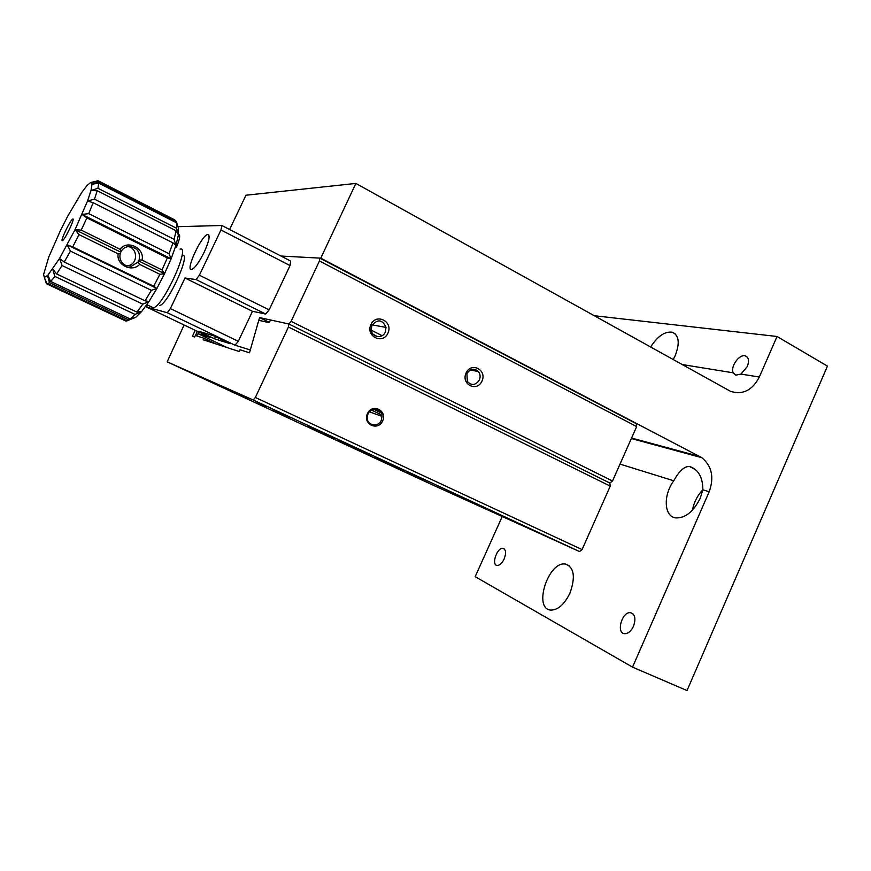 <?xml version="1.0" encoding="UTF-8"?>
<svg xmlns="http://www.w3.org/2000/svg" width="871" height="871" viewBox="0 0 871 871"><rect width="100%" height="100%" fill="white"/><g stroke="black" fill="none" stroke-linecap="round" stroke-linejoin="round"><path stroke-width="1.31" d="M381.258 420.312L382.042 416.392C382.086 408.597 370.992 406.648 367.987 413.965L367.203 417.209C366.517 425.418 378.166 427.933 381.258 420.312M197.39 331.339L194.69 337.012L192.404 336.271L195.235 330.316M215.866 343.914L203.912 338.209L203.172 339.777L239.177 351.503L239.993 349.761L249.498 352.809L258.774 320.31L269.248 322.684L270.522 319.973L288.834 323.99L259.558 317.577L250.304 349.979L235.05 345.221L238.306 341.301L252.47 311.306L265.688 314.028L269.15 309.869L290.043 265.568L290.664 261.06L221.876 225.502L220.962 229.977L199.383 275.203L269.15 309.869M367.42 413.649C362.478 424.188 377.927 431.493 382.663 420.933C387.595 410.481 372.244 403.055 367.42 413.649M320.778 258.164L355.88 183.422L730.497 391.319C742.691 395.173 752.304 390.415 759.316 377.045L777.041 336.489L827.45 366.125L687.023 690.561L632.542 667.142L709.179 491.767C714.318 477.406 711.879 466.039 701.83 457.689L320.778 258.164L280.93 256.03L319.777 258.11L636.255 423.644L636.657 426.572L612.509 480.999L609.885 483.057L288.834 323.99L288.432 327.028L610.233 486.127L582.078 549.59L579.509 551.528L432.07 484.701L167.156 361.835L184.108 324.992M319.777 258.11L319.45 260.984L291.099 321.345L288.834 323.99L609.885 483.057L610.233 486.127M199.372 331.579L196.585 335.868L203.912 338.209M288.432 327.028L255.345 397.481L582.078 549.59M397.274 467.575L375.053 457.362L397.274 467.575M370.447 455.511L349.728 445.985L370.447 455.511M359.505 450.046L337.534 439.953L359.505 450.046M334.486 438.821L313.985 429.403L334.486 438.821M394.65 467.063L404.394 471.538L394.65 467.063M461.39 497.221L472.713 502.425L461.39 497.221M308.16 426.093L318.819 430.993L308.16 426.093M355.183 448.369L365.385 453.062L355.183 448.369M256.651 403.044L265.927 407.312L256.651 403.044M233.09 391.732L247.723 398.472L233.09 391.732M273.919 409.914L290.304 417.459L273.919 409.914M406.071 471.265L423.36 479.224L406.071 471.265M527.031 527.423L545.202 535.774L527.031 527.423M465.092 499.388L481.021 506.715L465.092 499.388M413.975 476.241L428.162 482.763L413.975 476.241M310.827 428.401L324.513 434.705L310.827 428.401M199.927 376.969L213.123 383.044L199.927 376.969M255.345 397.481L253.145 399.974L579.509 551.528M167.156 361.835L253.145 399.974M252.47 311.306L185 278.001L170.368 308.595L167.265 312.711L146.742 307.125L210.194 337.469L198.011 333.669L199.024 332.123M636.657 426.572L319.45 260.984M170.368 308.595L238.306 341.301M230.26 343.729L213.798 335.836L198.653 331.241L214.451 338.797L230.26 343.729M381.868 415.053L371.59 410.121M167.265 312.711L235.05 345.221M227.157 347.594L198.011 333.669M373.866 409.348L381.008 412.778M259.558 317.577L269.379 322.412M612.509 480.999L291.099 321.345M370.926 324.535C365.406 336.239 382.652 344.916 387.933 333.19C393.442 321.595 376.316 312.765 370.926 324.535M466.083 372.995C460.813 384.361 476.949 392.473 481.99 381.095C487.248 369.848 471.222 361.585 466.083 372.995M177.989 226.667L221.876 225.502M290.043 265.568L220.962 229.977M265.688 314.028L196.073 279.569L185 278.001M146.742 307.125L147.308 304.904M199.383 275.203L196.073 279.569M176.443 247.299C179.818 239.002 180.547 234.745 178.599 234.517L178.479 234.539M204.173 252.231C209.192 241.017 210.368 235.116 207.712 234.517C201.582 234.92 184.728 271.512 191.653 269.487C194.952 268.039 199.121 262.28 204.173 252.231M214.451 338.797L215.475 336.642M377.666 336.642L373.321 334.442M371.993 325.329L371.198 328.661C370.578 336.903 382.206 339.701 385.298 332.101L386.016 327.42C382.467 319.515 377.796 318.819 371.993 325.329M466.9 373.659L467.335 381.444C471.625 385.875 475.631 385.385 479.355 380.006C480.574 376.991 480.313 374.236 478.56 371.721C474.26 367.845 470.362 368.487 466.9 373.659M371.209 329.325L371.939 325.449M371.286 330.185L382.108 335.673M355.88 183.422L245.949 195.235L229.617 229.509M709.179 491.767L702.886 489.818C702.777 477.134 698.259 469.317 689.309 466.377C684.181 466.453 678.988 471.255 673.762 480.781L620 464.101M632.542 667.142L475.174 576.667L502.229 516.503M594.131 315.705L777.041 336.489M650.593 347.05C657.605 336.173 664.823 331.23 672.26 332.21C679.021 335.259 680.011 343.054 675.232 355.575L673.185 359.592M682.069 364.524L733.219 372.821C730.061 366.822 739.414 353.768 745.369 355.912C748.744 357.382 749.387 360.932 747.285 366.549L740.971 374.073L759.316 377.045M733.219 372.821L735.832 375.151L740.971 374.073M702.886 489.818L700.208 498.299C693.414 511.778 685.227 518.31 675.646 517.897C663.887 516.459 663.081 495.076 673.762 480.781M633.5 626.271C631.094 631.214 628.143 633.696 624.67 633.707C615.786 633.304 622.036 611.268 630.571 612.705C635.079 614.24 636.059 618.758 633.5 626.271M504.135 559.008C502.012 563.287 499.682 565.442 497.123 565.453C490.972 565.061 497.199 547.119 503.035 548.338C505.975 549.525 506.334 553.074 504.135 559.008M569.917 593.205C564.397 604.42 558.039 610.048 550.831 610.092C532.791 609.014 548.371 560.728 565.464 564.081C574.174 567.326 575.655 577.038 569.917 593.205M702.919 489.633C697.431 495.479 693.937 502.338 692.434 510.188M98.151 180.754L90.638 182.54L91.597 182.779L92.01 184.249L90.976 190.564L87.557 200.961L75.037 229.65L59.522 258.524L47.883 275.203L44.377 277.446L43.583 274.637L48.732 257.087L60.676 230.009L67.905 215.866L81.732 192.491L87.078 185.425L90.638 182.54L97.519 180.95M97.53 180.439L98.641 181.897L176.378 221.582L178.479 228.246L176.693 222.889L176.573 228.267L178.424 234.865L178.479 228.246M176.693 222.889L98.706 183.106L92.01 184.249L98.641 181.897M98.706 183.106L97.879 188.256L176.573 228.267M176.171 230.804L174.069 239.318L175.909 245.382L178.424 234.865L176.171 230.804L97.225 190.738L90.976 190.564L97.879 188.256M97.225 190.738L94.482 199.165L174.069 239.318M172.97 242.867L169.05 253.711L171.13 258.785L175.909 245.382L172.97 242.867L93.164 202.714L87.557 200.961L94.482 199.165M93.164 202.714L88.733 213.635L169.05 253.711M167.352 257.903L162.017 269.934L164.554 273.679L171.13 258.785L167.352 257.903L86.882 217.87L82.059 214.462L88.733 213.635M86.882 217.87L81.21 230.129L120.056 249.269C127.177 239.329 145.054 248.202 142.027 260.091L162.017 269.934M159.894 274.321L153.699 286.232L156.9 288.453L164.554 273.679L159.894 274.321L139.665 264.392C132 272.699 116.093 265.024 118.14 253.82L79.021 234.615L75.037 229.65L81.21 230.129M79.021 234.615L72.729 246.874L153.699 286.232M151.402 290.337L145.032 300.811L148.985 301.508L156.9 288.453L151.402 290.337L70.442 251.109L67.241 244.893L72.729 246.874M70.442 251.109L64.225 262.019L145.032 300.811M142.8 304.186L136.954 312.123L141.668 311.47L148.985 301.508L142.8 304.186L62.081 265.546L59.522 258.524L64.225 262.019M62.081 265.546L56.615 273.94L136.954 312.123M135.027 314.42L130.302 319.036L135.713 317.349L141.668 311.47L135.027 314.42L54.851 276.401L52.706 269.106L56.615 273.94M54.851 276.401L50.681 281.464L130.302 319.036M132.142 318.764L135.713 317.349L128.864 320.049L49.473 282.618L47.502 275.595L50.681 281.464M49.473 282.618L46.99 283.935L125.718 320.996L127.079 320.887L48.014 283.652M124.978 320.648L46.424 283.728L44.377 277.446L46.99 283.935M98.249 180.809L174.559 219.797L176.378 221.582M128.864 320.049L127.079 320.887M126.774 265.84L127.612 265.742C137.847 264.653 138.358 248.573 128.2 246.569M118.14 253.82L120.252 253.439C119.12 258.643 120.873 262.607 125.511 265.317L131.445 266.221L137.977 262.149L139.665 264.392M120.252 253.439L121.298 251.098L120.056 249.269M142.027 260.091L139.142 259.885C140.525 251.937 137.172 247.462 129.104 246.482C125.74 246.754 123.138 248.289 121.298 251.098M139.142 259.885L137.977 262.149M182.257 255.366C191.751 252.144 167.798 304.926 159.404 305.601M180.079 249.128C191.043 245.263 163.029 306.94 153.34 307.79L151.445 306.886M62.32 240.636L62.516 240.581C64.987 239.732 75.646 217.206 72.674 219.111C70.344 219.862 60.143 241.071 62.32 240.636M164.554 273.679L138.282 260.767M120.372 251.948L75.037 229.65M48.177 275.911L47.502 275.595M156.9 288.453L67.241 244.893M171.13 258.785L82.059 214.462M631.573 438.037L699.925 456.546M382.042 416.392L369.413 411.82M179.48 234.963L178.599 234.517M207.712 234.517L208.898 235.116M386.016 327.42L372.211 324.883M478.56 371.721L470.482 369.87M701.83 457.689L631.344 438.549M689.309 466.377L694.84 469.24M745.369 355.912L747.035 356.86M672.26 332.21L675.232 333.887M630.571 612.705L632.879 613.739M503.035 548.338L504.265 548.893M565.464 564.081L569.449 565.9M91.597 182.779L98.194 180.743M47.883 275.203L50.115 280.408M127.612 265.742L131.445 266.221M153.34 307.79L146.829 304.676"/></g></svg>
